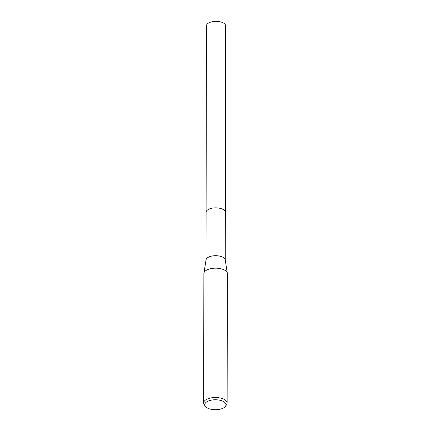 <?xml version="1.0" encoding="UTF-8"?>
<svg xmlns="http://www.w3.org/2000/svg" width="431" height="431" viewBox="0 0 431 431"><rect width="100%" height="100%" fill="white"/><g stroke="black" fill="none" stroke-linecap="round" stroke-linejoin="round"><path stroke-width="0.65" d="M206.104 212.488A9.622 4.515 0.1 0 1 206.099 212.343A9.617 4.515 0.1 0 1 211.136 208.388A9.617 4.515 0.1 0 1 220.963 208.588A9.617 4.515 0.1 0 1 225.338 212.381A9.622 4.515 0.1 0 1 225.338 212.521M206.104 212.445A9.617 4.515 0.1 0 1 211.045 208.41A9.617 4.515 0.1 0 1 220.963 208.582A9.617 4.515 0.1 0 1 225.338 212.478M205.285 406.261L204.213 404.698A11.739 5.511 0.1 0 1 203.653 403.007L203.874 273.647A11.739 5.511 0.1 0 1 203.911 273.238L206.05 259.861A9.617 4.515 0.1 0 1 220.882 256.434A9.617 4.515 0.1 0 1 225.224 259.893L227.32 273.281A11.739 5.511 0.1 0 1 227.347 273.685L227.126 403.05A11.739 5.511 0.1 0 1 226.555 404.736L225.478 406.298A10.608 4.983 0.1 0 1 209.601 408.917A10.608 4.983 0.1 0 1 205.285 406.261A10.608 4.983 0.1 0 1 208.943 400.782A10.608 4.983 0.1 0 1 221.168 400.582A10.608 4.983 0.1 0 1 225.478 406.298M203.911 273.238A11.739 5.511 0.1 0 1 222.013 269.057A11.739 5.511 0.1 0 1 227.32 273.281M203.653 403.007A11.739 5.511 0.1 0 1 209.795 398.174A11.739 5.511 0.1 0 1 221.787 398.416A11.739 5.511 0.1 0 1 227.126 403.05M225.343 212.375A9.622 4.515 0.1 0 0 218.458 208.033A9.622 4.515 0.1 0 0 207.656 209.886A9.622 4.515 0.1 0 0 206.099 212.343L206.427 25.855A9.617 4.515 0.1 0 1 207.984 23.403A9.617 4.515 0.1 0 1 218.786 21.55A9.617 4.515 0.1 0 1 225.661 25.892L225.251 260.06M206.104 212.348L206.023 260.028"/></g></svg>

